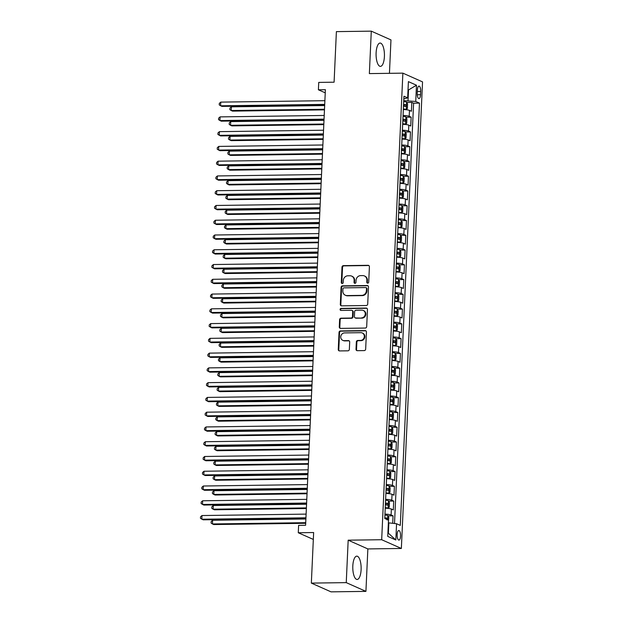 <?xml version="1.0" encoding="UTF-8"?>
<svg xmlns="http://www.w3.org/2000/svg" width="623" height="623" viewBox="0 0 623 623"><rect width="100%" height="100%" fill="white"/><g stroke="black" fill="none" stroke-linecap="round" stroke-linejoin="round"><path stroke-width="0.93" d="M367.702 283.161A1.028 0.95 -66 0 0 368.707 282.133L369.408 266.73A1.464 1.355 -66 0 0 368.1 265.305L343.437 265.639A1.464 1.355 -66 0 0 341.996 267.111L341.303 282.507A1.028 0.95 -66 0 0 342.214 283.504A1.028 0.95 -66 0 0 343.218 282.484L343.312 280.49A4.696 4.33 -66 0 1 347.907 275.787L349.962 275.763A4.696 4.33 -66 0 1 354.137 280.342L354.043 282.336A1.028 0.95 -66 0 0 354.954 283.333A1.028 0.95 -66 0 0 355.959 282.305L356.052 280.311A4.696 4.33 -66 0 1 360.647 275.615L362.703 275.584A4.696 4.33 -66 0 1 366.877 280.163L366.791 282.157A1.028 0.95 -66 0 0 367.702 283.161M361.106 569.648A11.666 4.182 89.2 0 0 356.8 556.144A11.666 4.182 89.2 0 0 352.813 565.964A11.666 4.182 89.2 0 0 357.119 579.468A11.666 4.182 89.2 0 0 361.106 569.648M384.407 56.561A11.666 4.182 89.2 0 0 380.1 43.049A11.666 4.182 89.2 0 0 376.113 52.869A11.666 4.182 89.2 0 0 380.419 66.381A11.666 4.182 89.2 0 0 384.407 56.561M400.566 536.06A4.782 1.713 89.2 0 0 398.798 530.523A4.782 1.713 89.2 0 0 397.163 534.55A4.782 1.713 89.2 0 0 398.93 540.094A4.782 1.713 89.2 0 0 400.566 536.06M356.006 349.254A1.464 1.355 -66 0 0 357.306 350.687L364.229 350.593A1.464 1.355 -66 0 0 365.662 349.129L366.441 332.02A1.464 1.355 -66 0 0 365.133 330.595L340.47 330.93A1.464 1.355 -66 0 0 339.037 332.402L338.258 349.503A1.464 1.355 -66 0 0 339.558 350.928L347.922 350.819A1.464 1.355 -66 0 0 349.355 349.347L349.69 342.027A1.464 1.355 -66 0 0 348.382 340.602L344.239 340.656A3.925 3.613 -66 0 1 340.859 336.054A3.925 3.613 -66 0 1 344.589 332.9L360.834 332.682A3.925 3.613 -66 0 1 364.214 337.284A3.925 3.613 -66 0 1 360.476 340.431L357.773 340.47A1.464 1.355 -66 0 0 356.333 341.941L356.006 349.254L356.535 349.495A1.464 1.355 -66 0 0 357.057 350.663M389.445 73.327L390.964 39.895L371.292 31.15L336.389 31.625L334.092 82.197L318.735 82.407L318.4 89.79L325.385 89.696L305.605 525.267L298.619 525.36L298.285 532.751L313.33 539.432M346.248 582.63L365.927 591.375L367.85 548.925L348.179 540.18L346.248 582.63L311.344 583.105L313.642 532.54L298.285 532.751M348.179 540.18L381.681 539.72L402.871 73.14L422.542 81.886L401.36 548.466L381.681 539.72M371.292 31.15L369.361 73.6L402.871 73.14M366.277 305.519A1.464 1.355 -66 0 0 367.71 304.055L368.489 286.954A1.464 1.355 -66 0 0 367.181 285.521L342.518 285.856A1.464 1.355 -66 0 0 341.077 287.328L340.306 304.429A1.464 1.355 -66 0 0 341.606 305.854L366.277 305.519M367.461 309.491L366.69 326.592A1.464 1.355 -66 0 1 365.249 328.056L340.586 328.391A1.464 1.355 -66 0 1 339.278 326.966L339.613 319.646A1.464 1.355 -66 0 1 341.046 318.174L351.053 318.041A1.464 1.355 -66 0 0 352.486 316.57L352.711 311.718A1.464 1.355 -66 0 0 351.403 310.285L340.991 310.425A1.028 0.95 -66 0 1 340.103 309.226A1.028 0.95 -66 0 1 341.085 308.401L366.16 308.058A1.464 1.355 -66 0 1 367.461 309.491M365.927 591.375L331.023 591.85L311.344 583.105M392.708 523.304L393.051 515.828L387.989 515.891M384.959 514.107A5.981 0.911 2.6 0 1 391.104 514.964L391.376 509.053L393.315 509.918L393.72 501.063L388.659 501.126M385.629 499.342A5.981 0.911 2.6 0 1 391.774 500.199L392.046 494.288L393.985 495.153L394.39 486.298L389.328 486.361M386.299 484.577A5.981 0.911 2.6 0 1 392.443 485.434L392.716 479.523L394.655 480.388L395.06 471.533L389.998 471.595M386.976 469.812A5.981 0.911 2.6 0 1 393.121 470.669L393.386 464.758L395.325 465.622L395.73 456.76L390.676 456.83M387.646 455.047A5.981 0.911 2.6 0 1 393.791 455.904L394.055 449.993L395.994 450.857L396.399 441.995L391.345 442.065M388.316 440.282A5.981 0.911 2.6 0 1 394.46 441.139L394.725 435.228L396.664 436.092L397.069 427.23L392.015 427.3M388.986 425.517A5.981 0.911 2.6 0 1 395.13 426.373L395.395 420.463L397.342 421.327L397.739 412.465L392.685 412.535M389.655 410.752A5.981 0.911 2.6 0 1 395.8 411.608L396.064 405.698L398.011 406.562L398.409 397.7L393.354 397.77M390.325 395.987A5.981 0.911 2.6 0 1 396.469 396.843L396.742 390.933L398.681 391.797L399.078 382.935L394.024 383.005M390.995 381.221A5.981 0.911 2.6 0 1 397.139 382.078L397.412 376.167L399.351 377.032L399.756 368.17L394.694 368.24M391.665 366.456A5.981 0.911 2.6 0 1 397.809 367.313L398.081 361.402L400.021 362.267L400.425 353.405L395.364 353.475M392.334 351.691A5.981 0.911 2.6 0 1 398.479 352.548L398.751 346.637L400.69 347.502L401.095 338.639L396.033 338.71M393.004 336.926A5.981 0.911 2.6 0 1 399.148 337.783L399.421 331.872L401.36 332.737L401.765 323.874L396.703 323.944M393.674 322.161A5.981 0.911 2.6 0 1 399.826 323.018L400.091 317.107L402.03 317.971L402.435 309.109L397.381 309.179M394.351 307.396A5.981 0.911 2.6 0 1 400.496 308.253L400.76 302.342L402.699 303.206L403.104 294.344L398.05 294.414M395.021 292.631A5.981 0.911 2.6 0 1 401.165 293.488L401.43 287.577L403.369 288.441L403.774 279.579L398.72 279.649M395.691 277.866A5.981 0.911 2.6 0 1 401.835 278.722L402.1 272.812L404.047 273.676L404.444 264.814L399.39 264.884M396.36 263.101A5.981 0.911 2.6 0 1 402.505 263.957L402.77 258.047L404.716 258.911L405.114 250.049L400.059 250.119M397.03 248.336A5.981 0.911 2.6 0 1 403.174 249.192L403.439 243.281L405.386 244.146L405.783 235.284L400.729 235.354M397.7 233.57A5.981 0.911 2.6 0 1 403.844 234.427L404.117 228.516L406.056 229.381L406.453 220.519L401.399 220.589M398.37 218.805A5.981 0.911 2.6 0 1 404.514 219.662L404.786 213.751L406.726 214.616L407.13 205.754L402.069 205.824M399.039 204.04A5.981 0.911 2.6 0 1 405.184 204.897L405.456 198.986L407.395 199.851L407.8 190.988L402.738 191.059M399.709 189.275A5.981 0.911 2.6 0 1 405.853 190.132L406.126 184.221L408.065 185.086L408.47 176.223L403.408 176.293M400.379 174.51A5.981 0.911 2.6 0 1 406.531 175.359L406.796 169.456L408.735 170.32L409.14 161.458L404.078 161.528M401.056 159.745A5.981 0.911 2.6 0 1 407.201 160.594L407.465 154.691L409.404 155.555L409.809 146.693L404.755 146.763M401.726 144.98A5.981 0.911 2.6 0 1 407.87 145.829L408.135 139.926L410.074 140.79L410.479 131.928L405.425 131.998M402.396 130.215A5.981 0.911 2.6 0 1 408.54 131.064L408.805 125.161L410.752 126.025L411.149 117.163L409.21 116.299A5.981 0.911 -177.4 0 0 403.065 115.45M406.095 117.233L411.149 117.163M417.402 89.992L417.254 93.24A4.634 1.659 89.2 0 0 418.968 98.605A4.634 1.659 89.2 0 0 420.556 94.704L420.696 91.456A4.634 1.659 89.2 0 0 418.991 86.091A4.634 1.659 89.2 0 0 417.402 89.992M387.903 532.992L388.386 533.21L388.853 522.876L396.571 523.741L400.293 525.399L419.466 103.114L415.743 101.456L403.735 100.646M396.571 523.741L395.831 539.985L387.747 536.395L388.487 520.15L384.765 518.5L403.938 96.215L407.66 97.866L408.4 81.621L416.483 85.219L415.743 101.456M394.515 523.507L413.602 103.192L411.819 102.398L411.421 111.26L409.475 110.396A5.981 0.911 -177.4 0 0 403.33 109.539M408.54 131.064L410.479 131.928M407.87 145.829L409.809 146.693M407.201 160.594L409.14 161.458M406.531 175.359L408.47 176.223M405.853 190.132L407.8 190.988M405.184 204.897L407.13 205.754M404.514 219.662L406.453 220.519M403.844 234.427L405.783 235.284M403.174 249.192L405.114 250.049M402.505 263.957L404.444 264.814M401.835 278.722L403.774 279.579M401.165 293.488L403.104 294.344M400.496 308.253L402.435 309.109M399.826 323.018L401.765 323.874M399.148 337.783L401.095 338.639M398.479 352.548L400.425 353.405M397.809 367.313L399.756 368.17M397.139 382.078L399.078 382.935M396.469 396.843L398.409 397.7M395.8 411.608L397.739 412.465M395.13 426.373L397.069 427.23M394.46 441.139L396.399 441.995M393.791 455.904L395.73 456.76M393.121 470.669L395.06 471.533M392.443 485.434L394.39 486.298M391.774 500.199L393.72 501.063M391.104 514.964L393.051 515.828M388.853 522.876L388.363 522.876M408.034 100.591L408.501 90.249L408.018 90.039M408.003 90.257L416.483 85.219M403.813 98.893L407.66 97.866M367.85 548.925L401.36 548.466M318.4 89.79L325.237 92.827M406.764 102.468L411.819 102.398M413.602 103.192L419.466 103.114M408.805 125.161A5.981 0.911 -177.4 0 0 402.66 124.304M408.135 139.926A5.981 0.911 -177.4 0 0 401.991 139.069M407.465 154.691A5.981 0.911 -177.4 0 0 401.321 153.834M406.796 169.456A5.981 0.911 -177.4 0 0 400.651 168.599M406.126 184.221A5.981 0.911 -177.4 0 0 399.982 183.364M405.456 198.986A5.981 0.911 -177.4 0 0 399.312 198.13M404.786 213.751A5.981 0.911 -177.4 0 0 398.642 212.895M404.117 228.516A5.981 0.911 -177.4 0 0 397.972 227.66M403.439 243.281A5.981 0.911 -177.4 0 0 397.295 242.425M402.77 258.047A5.981 0.911 -177.4 0 0 396.625 257.19M402.1 272.812A5.981 0.911 -177.4 0 0 395.955 271.955M401.43 287.577A5.981 0.911 -177.4 0 0 395.286 286.72M400.76 302.342A5.981 0.911 -177.4 0 0 394.616 301.485M400.091 317.107A5.981 0.911 -177.4 0 0 393.946 316.25M399.421 331.872A5.981 0.911 -177.4 0 0 393.277 331.015M398.751 346.637A5.981 0.911 -177.4 0 0 392.607 345.781M398.081 361.402A5.981 0.911 -177.4 0 0 391.937 360.546M397.412 376.167A5.981 0.911 -177.4 0 0 391.267 375.311M396.742 390.933A5.981 0.911 -177.4 0 0 390.59 390.084M396.064 405.698A5.981 0.911 -177.4 0 0 389.92 404.849M395.395 420.463A5.981 0.911 -177.4 0 0 389.25 419.614M394.725 435.228A5.981 0.911 -177.4 0 0 388.581 434.379M394.055 449.993A5.981 0.911 -177.4 0 0 387.911 449.144M393.386 464.758A5.981 0.911 -177.4 0 0 387.241 463.909M392.716 479.523A5.981 0.911 -177.4 0 0 386.572 478.674M392.046 494.288A5.981 0.911 -177.4 0 0 385.902 493.439M391.376 509.053A5.981 0.911 -177.4 0 0 385.232 508.204M395.831 539.985L388.386 533.21M367.617 283.154A1.028 0.95 -66 0 1 367.321 282.39L367.406 280.405A4.696 4.33 -66 0 0 364.93 276.168L364.4 275.934M351.652 276.106L352.19 276.339A4.696 4.33 -66 0 1 354.666 280.576L354.573 282.569A1.028 0.95 -66 0 0 354.869 283.333M368.886 265.562A1.464 1.355 -66 0 0 368.629 265.538L343.966 265.873A1.464 1.355 -66 0 0 342.533 267.345L341.832 282.741A1.028 0.95 -66 0 0 342.128 283.504M367.967 285.778A1.464 1.355 -66 0 0 367.718 285.755L343.047 286.097A1.464 1.355 -66 0 0 341.614 287.561L340.836 304.663A1.464 1.355 -66 0 0 341.357 305.838M366.495 288.574A1.028 0.95 -66 0 0 365.584 287.569L343.935 287.865A1.028 0.95 -66 0 0 342.93 288.893L342.829 290.996A4.696 4.33 -66 0 0 347.003 295.575L361.807 295.372A4.696 4.33 -66 0 0 366.402 290.676L366.495 288.574L367.025 288.807A1.028 0.95 -66 0 0 366.488 287.881L365.958 287.647M345.306 295.224L345.843 295.466A4.696 4.33 -66 0 0 347.541 295.808L347.003 295.575M367.025 288.807L366.931 290.91A4.696 4.33 -66 0 1 362.337 295.606L347.541 295.808M351.933 310.394L352.47 310.628A1.464 1.355 -66 0 1 353.241 311.952L353.023 316.811A1.464 1.355 -66 0 1 351.582 318.275L341.583 318.415A1.464 1.355 -66 0 0 340.142 319.879L339.815 327.2A1.464 1.355 -66 0 0 340.337 328.376M366.939 308.315A1.464 1.355 -66 0 0 366.69 308.292L341.614 308.634A1.028 0.95 -66 0 0 340.906 310.425M361.433 317.901A3.925 3.613 -66 0 0 363.201 310.433A3.925 3.613 -66 0 0 361.784 310.145L356.06 310.223A1.464 1.355 -66 0 0 354.627 311.687L354.409 316.546A1.464 1.355 -66 0 0 355.71 317.979L361.963 318.135A3.925 3.613 -66 0 0 363.739 310.667L363.201 310.433M355.18 317.87L355.71 318.104A1.464 1.355 -66 0 0 356.247 318.213L355.71 317.979M361.963 318.135L356.247 318.213M362.251 332.97L362.781 333.204A3.925 3.613 -66 0 1 361.013 340.672L358.303 340.703A1.464 1.355 -66 0 0 356.87 342.175L356.535 349.495M342.821 340.368L343.351 340.602A3.925 3.613 -66 0 0 344.768 340.89L344.239 340.656M349.168 340.859A1.464 1.355 -66 0 0 348.919 340.836L344.768 340.89M365.919 330.852A1.464 1.355 -66 0 0 365.67 330.829L340.999 331.163A1.464 1.355 -66 0 0 339.566 332.635L338.787 349.737A1.464 1.355 -66 0 0 339.309 350.913M403.346 109.298L406.243 109.484L407.372 108.48L407.574 104.049L406.578 102.102A3.964 0.6 -177.4 0 0 403.696 101.604M406.243 109.484A3.964 0.6 -177.4 0 0 403.354 108.986M324.661 105.567L231.398 106.837L231.226 110.528L232.558 111.12L324.466 109.866M403.486 106.183A3.964 0.6 2.6 0 1 405.799 106.502L405.877 104.734A3.964 0.6 -177.4 0 0 403.564 104.415M403.548 104.719L404.483 105.902M231.398 106.837L229.934 108.153L229.864 109.625L231.226 110.528L324.49 109.259M324.715 104.384L220.597 105.809L220.76 102.117L324.879 100.692M324.684 104.991L221.92 106.393L219.226 104.898L219.296 103.426L220.76 102.117M402.676 124.063L405.565 124.25L406.702 123.245L406.905 118.814L405.908 116.867A3.964 0.6 -177.4 0 0 403.019 116.369M405.565 124.25A3.964 0.6 -177.4 0 0 402.684 123.751M323.991 120.332L230.728 121.602L230.557 125.293L231.888 125.885L323.796 124.631M402.816 120.948A3.964 0.6 2.6 0 1 405.129 121.267L405.207 119.499A3.964 0.6 -177.4 0 0 402.894 119.18M402.879 119.484L403.813 120.667M230.728 121.602L229.264 122.918L229.194 124.39L230.557 125.293L323.82 124.024M402.006 138.828L404.895 139.015L406.032 138.01L406.227 133.579L405.23 131.632A3.964 0.6 -177.4 0 0 402.349 131.134M405.262 131.679L404.927 138.991A3.964 0.6 -177.4 0 0 402.014 138.516M323.321 135.098L230.058 136.367L229.887 140.058L231.219 140.65L323.127 139.396M402.147 135.713A3.964 0.6 2.6 0 1 404.452 136.032L404.537 134.264A3.964 0.6 -177.4 0 0 402.224 133.945M402.209 134.249L403.143 135.432M230.058 136.367L228.586 137.683L228.524 139.155L229.887 140.058L323.15 138.789M401.329 153.593L404.226 153.78L405.363 152.775L405.557 148.344L404.561 146.397A3.964 0.6 -177.4 0 0 401.679 145.899M404.226 153.78A3.964 0.6 -177.4 0 0 401.344 153.281M322.652 149.863L229.389 151.132L229.217 154.823L230.549 155.415L322.457 154.161M401.477 150.478A3.964 0.6 2.6 0 1 403.782 150.797L403.868 149.029A3.964 0.6 -177.4 0 0 401.555 148.71M401.539 149.014L402.474 150.198M229.389 151.132L227.917 152.448L227.854 153.92L229.217 154.823L322.48 153.554M400.659 168.358L403.556 168.545L404.685 167.54L404.888 163.109L403.891 161.162A3.964 0.6 -177.4 0 0 401.01 160.664M403.556 168.545A3.964 0.6 -177.4 0 0 400.675 168.054M321.982 164.628L228.719 165.897L228.548 169.588L229.879 170.18L321.787 168.926M400.799 165.243A3.964 0.6 2.6 0 1 403.112 165.562L403.198 163.794A3.964 0.6 -177.4 0 0 400.885 163.475M400.869 163.779L401.804 164.963M228.719 165.897L227.247 167.213L227.185 168.685L228.548 169.588L321.811 168.319M324.046 119.149L219.927 120.574L220.09 116.883L324.209 115.457M324.015 119.756L221.251 121.158L218.556 119.663L218.626 118.191L220.09 116.883M323.376 133.914L219.249 135.339L219.421 131.648L323.539 130.223M323.345 134.521L220.581 135.923L217.886 134.428L217.957 132.956L219.421 131.648M322.706 148.679L218.58 150.104L218.751 146.413L322.87 144.988M322.675 149.286L219.911 150.688L217.217 149.193L217.287 147.721L218.751 146.413M322.036 163.444L217.91 164.869L218.081 161.178L322.2 159.753M322.005 164.051L219.241 165.453L216.547 163.958L216.617 162.486L218.081 161.178M399.989 183.123L402.886 183.31L404.015 182.305L404.218 177.874L403.221 175.927A3.964 0.6 -177.4 0 0 400.34 175.437M402.886 183.31A3.964 0.6 -177.4 0 0 400.005 182.819M321.312 179.393L228.041 180.662L227.878 184.353L229.209 184.945L321.11 183.692M400.13 180.008A3.964 0.6 2.6 0 1 402.442 180.327L402.52 178.56A3.964 0.6 -177.4 0 0 400.215 178.24M400.2 178.544L401.134 179.728M228.041 180.662L226.577 181.978L226.515 183.45L227.878 184.353L321.141 183.084M321.359 178.209L217.24 179.634L217.411 175.943L321.53 174.518M321.336 178.817L218.572 180.218L215.877 178.723L215.94 177.251L217.411 175.943M399.32 197.888L402.217 198.075L403.346 197.07L403.548 192.639L402.551 190.693A3.964 0.6 -177.4 0 0 399.67 190.202M402.217 198.075A3.964 0.6 -177.4 0 0 399.335 197.584M320.635 194.158L227.372 195.427L227.208 199.119L228.54 199.71L320.44 198.457M399.46 194.773A3.964 0.6 2.6 0 1 401.773 195.092L401.851 193.325A3.964 0.6 -177.4 0 0 399.545 193.005M399.53 193.309L400.457 194.493M227.372 195.427L225.908 196.743L225.838 198.215L227.208 199.119L320.471 197.849M320.689 192.974L216.57 194.399L216.742 190.708L320.861 189.283M320.666 193.582L217.902 194.983L215.208 193.488L215.27 192.016L216.742 190.708M398.65 212.653L401.547 212.84L402.676 211.836L402.879 207.404L401.882 205.458A3.964 0.6 -177.4 0 0 399 204.967M401.905 205.504L401.578 212.817A3.964 0.6 -177.4 0 0 398.665 212.35M319.965 208.923L226.702 210.192L226.538 213.884L227.862 214.476L319.77 213.222M398.79 209.538A3.964 0.6 2.6 0 1 401.103 209.858L401.181 208.09A3.964 0.6 -177.4 0 0 398.876 207.771M398.86 208.074L399.787 209.258M226.702 210.192L225.238 211.509L225.168 212.98L226.538 213.884L319.801 212.614M320.02 207.739L215.901 209.164L216.072 205.473L320.191 204.048M319.996 208.347L217.232 209.749L214.538 208.253L214.6 206.781L216.072 205.473M397.98 227.418L400.877 227.605L402.006 226.601L402.209 222.17L401.212 220.223A3.964 0.6 -177.4 0 0 398.331 219.732M400.877 227.605A3.964 0.6 -177.4 0 0 397.996 227.115M319.295 223.688L226.032 224.958L225.869 228.649L227.193 229.241L319.101 227.987M398.12 224.303A3.964 0.6 2.6 0 1 400.433 224.623L400.511 222.855A3.964 0.6 -177.4 0 0 398.198 222.536M398.19 222.839L399.117 224.023M226.032 224.958L224.568 226.274L224.498 227.745L225.869 228.649L319.132 227.379M319.35 222.504L215.231 223.93L215.394 220.238L319.521 218.813M319.326 223.112L216.563 224.521L213.868 223.018L213.93 221.547L215.394 220.238M397.31 242.183L400.207 242.37L401.337 241.366L401.539 236.935L400.542 234.988A3.964 0.6 -177.4 0 0 397.661 234.497M400.207 242.37A3.964 0.6 -177.4 0 0 397.326 241.88M318.626 238.453L225.362 239.723L225.199 243.414L226.523 244.006L318.431 242.752M397.451 239.068A3.964 0.6 2.6 0 1 399.764 239.388L399.841 237.62A3.964 0.6 -177.4 0 0 397.529 237.301M397.521 237.604L398.447 238.788M225.362 239.723L223.898 241.039L223.828 242.511L225.199 243.414L318.462 242.145M396.641 256.949L399.538 257.135L400.667 256.131L400.869 251.7L399.873 249.753A3.964 0.6 -177.4 0 0 396.991 249.262M399.538 257.135A3.964 0.6 -177.4 0 0 396.656 256.645M317.956 253.218L224.693 254.488L224.521 258.187L225.853 258.771L317.761 257.517M396.781 253.834A3.964 0.6 2.6 0 1 399.094 254.153L399.172 252.385A3.964 0.6 -177.4 0 0 396.859 252.066M396.843 252.37L397.778 253.553M224.693 254.488L223.229 255.804L223.159 257.276L224.521 258.187L317.785 256.91M395.971 271.714L398.868 271.901L399.997 270.896L400.2 266.465L399.203 264.518A3.964 0.6 -177.4 0 0 396.314 264.027M398.868 271.901A3.964 0.6 -177.4 0 0 395.979 271.41M317.286 267.983L224.023 269.261L223.852 272.952L225.183 273.536L317.091 272.282M396.111 268.599A3.964 0.6 2.6 0 1 398.424 268.918L398.502 267.15A3.964 0.6 -177.4 0 0 396.189 266.831M396.173 267.135L397.108 268.318M224.023 269.261L222.559 270.569L222.489 272.041L223.852 272.952L317.115 271.675M395.301 286.479L398.19 286.666L399.327 285.661L399.53 281.23L398.525 279.283A3.964 0.6 -177.4 0 0 395.644 278.793M398.19 286.666A3.964 0.6 -177.4 0 0 395.309 286.175M316.616 282.749L223.353 284.026L223.182 287.717L224.514 288.301L316.422 287.047M395.441 283.364A3.964 0.6 2.6 0 1 397.747 283.683L397.832 281.915A3.964 0.6 -177.4 0 0 395.519 281.596M395.504 281.9L396.438 283.083M223.353 284.026L221.881 285.334L221.819 286.806L223.182 287.717L316.445 286.44M394.624 301.244L397.521 301.431L398.658 300.426L398.852 295.995L397.856 294.048A3.964 0.6 -177.4 0 0 394.974 293.558M397.521 301.431A3.964 0.6 -177.4 0 0 394.639 300.94M315.947 297.514L222.684 298.791L222.512 302.482L223.844 303.066L315.752 301.812M394.772 298.129A3.964 0.6 2.6 0 1 397.077 298.448L397.163 296.68A3.964 0.6 -177.4 0 0 394.85 296.361M394.834 296.665L395.769 297.849M222.684 298.791L221.212 300.099L221.149 301.571L222.512 302.482L315.775 301.205M393.954 316.009L396.851 316.196L397.98 315.191L398.183 310.76L397.186 308.813A3.964 0.6 -177.4 0 0 394.304 308.323M396.851 316.196A3.964 0.6 -177.4 0 0 393.97 315.705M315.277 312.279L222.014 313.556L221.843 317.247L223.174 317.831L315.082 316.577M394.094 312.894A3.964 0.6 2.6 0 1 396.407 313.213L396.493 311.445A3.964 0.6 -177.4 0 0 394.18 311.126M394.164 311.43L395.099 312.614M222.014 313.556L220.542 314.864L220.48 316.336L221.843 317.247L315.106 315.97M393.284 330.774L396.181 330.961L397.31 329.956L397.513 325.525L396.516 323.578A3.964 0.6 -177.4 0 0 393.635 323.088M396.181 330.961A3.964 0.6 -177.4 0 0 393.3 330.47M314.607 327.044L221.336 328.321L221.173 332.012L222.504 332.596L314.405 331.343M393.425 327.659A3.964 0.6 2.6 0 1 395.737 327.978L395.823 326.211A3.964 0.6 -177.4 0 0 393.51 325.891M393.495 326.195L394.429 327.379M221.336 328.321L219.872 329.629L219.81 331.101L221.173 332.012L314.436 330.735M392.615 345.539L395.512 345.726L396.641 344.721L396.843 340.29L395.846 338.344A3.964 0.6 -177.4 0 0 392.965 337.853M395.512 345.726A3.964 0.6 -177.4 0 0 392.63 345.235M313.93 341.809L220.667 343.086L220.503 346.777L221.835 347.361L313.735 346.108M392.755 342.424A3.964 0.6 2.6 0 1 395.068 342.743L395.146 340.976A3.964 0.6 -177.4 0 0 392.84 340.656M392.825 340.96L393.752 342.144M220.667 343.086L219.203 344.394L219.132 345.866L220.503 346.777L313.766 345.5M391.945 360.304L394.842 360.491L395.971 359.487L396.173 355.055L395.177 353.109A3.964 0.6 -177.4 0 0 392.295 352.618M394.842 360.491A3.964 0.6 -177.4 0 0 391.96 360.001M313.26 356.574L219.997 357.851L219.833 361.542L221.157 362.127L313.065 360.873M392.085 357.189A3.964 0.6 2.6 0 1 394.398 357.509L394.476 355.741A3.964 0.6 -177.4 0 0 392.171 355.421M392.155 355.725L393.082 356.909M219.997 357.851L218.533 359.16L218.463 360.631L219.833 361.542L313.096 360.265M391.275 375.069L394.172 375.256L395.301 374.252L395.504 369.821L394.507 367.874A3.964 0.6 -177.4 0 0 391.626 367.383M394.172 375.256A3.964 0.6 -177.4 0 0 391.291 374.766M312.59 371.339L219.327 372.616L219.164 376.308L220.487 376.892L312.396 375.638M391.415 371.954A3.964 0.6 2.6 0 1 393.728 372.274L393.806 370.506A3.964 0.6 -177.4 0 0 391.493 370.187M391.485 370.49L392.412 371.674M219.327 372.616L217.863 373.925L217.793 375.396L219.164 376.308L312.427 375.03M390.605 389.834L393.502 390.021L394.632 389.017L394.834 384.586L393.837 382.639A3.964 0.6 -177.4 0 0 390.956 382.148M393.502 390.021A3.964 0.6 -177.4 0 0 390.621 389.531M311.921 386.104L218.657 387.381L218.494 391.073L219.818 391.657L311.726 390.403M390.746 386.719A3.964 0.6 2.6 0 1 393.058 387.039L393.136 385.271A3.964 0.6 -177.4 0 0 390.823 384.952M390.816 385.255L391.742 386.439M218.657 387.381L217.193 388.69L217.123 390.162L218.494 391.073L311.757 389.796M389.936 404.6L392.833 404.786L393.962 403.782L394.164 399.351L393.168 397.404A3.964 0.6 -177.4 0 0 390.286 396.913M392.833 404.786A3.964 0.6 -177.4 0 0 389.951 404.296M311.251 400.869L217.988 402.147L217.816 405.838L219.148 406.422L311.056 405.168M390.076 401.485A3.964 0.6 2.6 0 1 392.389 401.804L392.467 400.036A3.964 0.6 -177.4 0 0 390.154 399.717M390.138 400.021L391.073 401.204M217.988 402.147L216.524 403.455L216.454 404.927L217.816 405.838L311.087 404.561M318.68 237.27L214.561 238.695L214.725 235.003L318.851 233.578M318.649 237.877L215.893 239.287L213.191 237.784L213.261 236.312L214.725 235.003M318.01 252.035L213.891 253.46L214.055 249.768L318.174 248.343M317.979 252.642L215.215 254.052L212.521 252.549L212.591 251.077L214.055 249.768M317.341 266.8L213.222 268.225L213.385 264.534L317.504 263.108M317.309 267.407L214.546 268.817L211.851 267.314L211.921 265.842L213.385 264.534M316.671 281.565L212.552 282.99L212.716 279.299L316.834 277.874M316.64 282.172L213.876 283.582L211.181 282.079L211.252 280.607L212.716 279.299M316.001 296.33L211.875 297.755L212.046 294.064L316.165 292.639M315.97 296.937L213.206 298.347L210.512 296.844L210.582 295.372L212.046 294.064M315.331 311.095L211.205 312.52L211.376 308.829L315.495 307.404M315.3 311.702L212.536 313.112L209.842 311.609L209.912 310.137L211.376 308.829M314.654 325.86L210.535 327.285L210.706 323.594L314.825 322.169M314.631 326.468L211.867 327.877L209.172 326.374L209.235 324.902L210.706 323.594M313.984 340.625L209.865 342.05L210.037 338.359L314.156 336.934M313.961 341.233L211.197 342.642L208.503 341.147L208.565 339.667L210.037 338.359M313.314 355.39L209.196 356.815L209.367 353.124L313.486 351.699M313.291 355.998L210.527 357.407L207.833 355.912L207.895 354.432L209.367 353.124M312.645 370.155L208.526 371.581L208.689 367.889L312.816 366.464M312.621 370.763L209.858 372.172L207.163 370.677L207.225 369.198L208.689 367.889M311.975 384.921L207.856 386.346L208.02 382.654L312.146 381.229M311.944 385.528L209.188 386.938L206.486 385.442L206.556 383.963L208.02 382.654M311.305 399.686L207.186 401.111L207.35 397.419L311.469 395.994M311.274 400.293L208.51 401.703L205.816 400.207L205.886 398.728L207.35 397.419M389.266 419.365L392.163 419.552L393.292 418.547L393.495 414.116L392.498 412.169A3.964 0.6 -177.4 0 0 389.616 411.678M392.163 419.552A3.964 0.6 -177.4 0 0 389.274 419.061M310.581 415.634L217.318 416.912L217.147 420.603L218.478 421.195L310.386 419.933M389.406 416.25A3.964 0.6 2.6 0 1 391.719 416.569L391.797 414.801A3.964 0.6 -177.4 0 0 389.484 414.482M389.468 414.786L390.403 415.969M217.318 416.912L215.854 418.22L215.784 419.692L217.147 420.603L310.41 419.326M388.596 434.13L391.485 434.317L392.622 433.312L392.825 428.881L391.82 426.934A3.964 0.6 -177.4 0 0 388.939 426.444M391.485 434.317A3.964 0.6 -177.4 0 0 388.604 433.826M309.911 430.4L216.648 431.677L216.477 435.368L217.809 435.96L309.717 434.698M388.736 431.023A3.964 0.6 2.6 0 1 391.049 431.334L391.127 429.566A3.964 0.6 -177.4 0 0 388.814 429.247M388.799 429.551L389.733 430.734M216.648 431.677L215.176 432.985L215.114 434.457L216.477 435.368L309.74 434.091M387.919 448.895L390.816 449.082L391.953 448.077L392.147 443.646L391.151 441.699A3.964 0.6 -177.4 0 0 388.269 441.209M390.816 449.082A3.964 0.6 -177.4 0 0 387.934 448.591M309.242 445.165L215.979 446.442L215.807 450.133L217.139 450.725L309.047 449.463M388.067 445.788A3.964 0.6 2.6 0 1 390.372 446.099L390.457 444.331A3.964 0.6 -177.4 0 0 388.145 444.012M388.129 444.316L389.064 445.5M215.979 446.442L214.507 447.75L214.444 449.222L215.807 450.133L309.07 448.856M387.249 463.66L390.146 463.847L391.283 462.842L391.478 458.411L390.481 456.464A3.964 0.6 -177.4 0 0 387.599 455.974M390.146 463.847A3.964 0.6 -177.4 0 0 387.265 463.356M308.572 459.93L215.309 461.207L215.137 464.898L216.469 465.49L308.377 464.228M387.397 460.553A3.964 0.6 2.6 0 1 389.702 460.864L389.788 459.096A3.964 0.6 -177.4 0 0 387.475 458.777M387.459 459.081L388.394 460.265M215.309 461.207L213.837 462.515L213.775 463.987L215.137 464.898L308.401 463.621M310.636 414.451L206.517 415.876L206.68 412.185L310.799 410.759M310.604 415.058L207.841 416.468L205.146 414.973L205.216 413.493L206.68 412.185M309.966 429.216L205.847 430.641L206.011 426.95L310.129 425.525M309.935 429.823L207.171 431.233L204.476 429.738L204.546 428.258L206.011 426.95M309.296 443.981L205.169 445.406L205.341 441.715L309.46 440.29M309.265 444.588L206.501 445.998L203.807 444.503L203.877 443.023L205.341 441.715M308.626 458.746L204.5 460.171L204.671 456.48L308.79 455.055M308.595 459.353L205.831 460.763L203.137 459.268L203.207 457.788L204.671 456.48M386.579 478.425L389.476 478.612L390.605 477.607L390.808 473.176L389.811 471.229A3.964 0.6 -177.4 0 0 386.93 470.739M389.476 478.612A3.964 0.6 -177.4 0 0 386.595 478.121M307.902 474.695L214.631 475.972L214.468 479.663L215.799 480.255L307.7 478.994M386.719 475.318A3.964 0.6 2.6 0 1 389.032 475.629L389.118 473.862A3.964 0.6 -177.4 0 0 386.805 473.542M386.79 473.846L387.724 475.03M214.631 475.972L213.167 477.28L213.105 478.752L214.468 479.663L307.731 478.386M307.949 473.511L203.83 474.936L204.001 471.245L308.12 469.82M307.926 474.119L205.162 475.528L202.467 474.033L202.53 472.553L204.001 471.245M385.91 493.19L388.807 493.377L389.936 492.372L390.138 487.941L389.141 485.995A3.964 0.6 -177.4 0 0 386.26 485.504M388.807 493.377A3.964 0.6 -177.4 0 0 385.925 492.886M307.225 489.46L213.962 490.737L213.798 494.428L215.13 495.02L307.03 493.759M386.05 490.083A3.964 0.6 2.6 0 1 388.363 490.394L388.441 488.627A3.964 0.6 -177.4 0 0 386.135 488.307M386.12 488.611L387.047 489.795M213.962 490.737L212.498 492.045L212.427 493.517L213.798 494.428L307.061 493.151M307.279 488.276L203.16 489.701L203.332 486.01L307.451 484.585M307.256 488.884L204.492 490.293L201.797 488.798L201.86 487.318L203.332 486.01M385.24 507.955L388.137 508.142L389.266 507.138L389.468 502.706L388.472 500.76A3.964 0.6 -177.4 0 0 385.59 500.269M388.137 508.142A3.964 0.6 -177.4 0 0 385.255 507.652M306.555 504.225L213.292 505.502L213.128 509.193L214.452 509.785L306.36 508.524M385.38 504.848A3.964 0.6 2.6 0 1 387.693 505.16L387.771 503.392A3.964 0.6 -177.4 0 0 385.466 503.073M385.45 503.376L386.377 504.56M213.292 505.502L211.828 506.81L211.758 508.282L213.128 509.193L306.391 507.916M306.609 503.041L202.491 504.466L202.662 500.775L306.781 499.35M306.586 503.649L203.822 505.058L201.128 503.563L201.19 502.083L202.662 500.775M388.394 522.082L388.799 517.472L387.802 515.525A3.964 0.6 -177.4 0 0 384.921 515.034M305.885 518.99L212.622 520.267L212.459 523.959L213.782 524.55L305.691 523.289M387.023 519.932L387.101 518.157A3.964 0.6 -177.4 0 0 384.788 517.838M384.78 518.141L387.101 518.157M212.622 520.267L211.158 521.576L211.088 523.047L212.459 523.959L305.722 522.681M305.94 517.806L201.821 519.232L201.984 515.54L306.111 514.115M305.916 518.414L203.153 519.823L200.458 518.328L200.52 516.849L201.984 515.54M409.21 116.299L409.475 110.396M417.332 91.503L420.696 91.456M417.278 94.751L420.556 94.704M367.406 280.405L366.877 280.163M354.573 282.569L354.043 282.336M354.666 280.576L354.137 280.342M341.832 282.741L341.303 282.507M342.533 267.345L341.996 267.111M343.966 265.873L343.437 265.639M368.629 265.538L368.1 265.305M367.321 282.39L366.791 282.157M340.836 304.663L340.306 304.429M341.614 287.561L341.077 287.328M343.047 286.097L342.518 285.856M367.718 285.755L367.181 285.521M362.337 295.606L361.807 295.372M366.931 290.91L366.402 290.676M339.815 327.2L339.278 326.966M340.142 319.879L339.613 319.646M341.583 318.415L341.046 318.174M351.582 318.275L351.053 318.041M353.023 316.811L352.486 316.57M353.241 311.952L352.711 311.718M341.614 308.634L341.085 308.401M366.69 308.292L366.16 308.058M356.87 342.175L356.333 341.941M358.303 340.703L357.773 340.47M361.013 340.672L360.476 340.431M348.919 340.836L348.382 340.602M338.787 349.737L338.258 349.503M339.566 332.635L339.037 332.402M340.999 331.163L340.47 330.93M365.67 330.829L365.133 330.595M406.266 109.461L406.601 102.149M403.868 104.757L405.877 104.734M405.596 124.226L405.931 116.914M403.198 119.523L405.207 119.499M402.528 134.288L404.537 134.264M404.257 153.756L404.592 146.444M401.858 149.053L403.868 149.029M403.587 168.522L403.922 161.209M401.189 163.818L403.198 163.794M402.917 183.287L403.245 175.974M400.519 178.583L402.52 178.56M402.248 198.052L402.575 190.739M399.841 193.348L401.851 193.325M399.172 208.113L401.181 208.09M400.908 227.582L401.235 220.269M398.502 222.878L400.511 222.855M400.231 242.347L400.566 235.035M397.832 237.643L399.841 237.62M399.561 257.112L399.896 249.8M397.163 252.408L399.172 252.385M398.891 271.877L399.226 264.565M396.493 267.174L398.502 267.15M398.222 286.642L398.556 279.33M395.823 281.939L397.832 281.915M397.552 301.407L397.887 294.095M395.153 296.704L397.163 296.68M396.882 316.173L397.217 308.86M394.484 311.469L396.493 311.445M396.212 330.938L396.54 323.625M393.814 326.234L395.823 326.211M395.543 345.703L395.87 338.39M393.136 340.999L395.146 340.976M394.873 360.468L395.2 353.155M392.467 355.764L394.476 355.741M394.203 375.233L394.53 367.92M391.797 370.529L393.806 370.506M393.526 389.998L393.861 382.686M391.127 385.294L393.136 385.271M392.856 404.763L393.191 397.451M390.457 400.059L392.467 400.036M392.186 419.528L392.521 412.216M389.788 414.825L391.797 414.801M391.517 434.293L391.851 426.981M389.118 429.59L391.127 429.566M390.847 449.058L391.182 441.746M388.448 444.355L390.457 444.331M390.177 463.824L390.512 456.511M387.779 459.12L389.788 459.096M389.507 478.589L389.834 471.276M387.109 473.885L389.118 473.862M388.838 493.354L389.165 486.041M386.431 488.65L388.441 488.627M388.168 508.119L388.495 500.806M385.762 503.423L387.771 503.392M387.638 519.777L387.825 515.571"/></g></svg>

